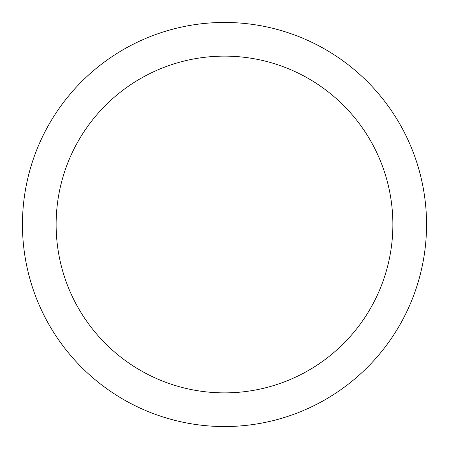 <?xml version="1.0" encoding="UTF-8"?>
<svg xmlns="http://www.w3.org/2000/svg" width="449" height="449" viewBox="0 0 449 449"><rect width="100%" height="100%" fill="white"/><g stroke="black" fill="none" stroke-linecap="round" stroke-linejoin="round"><path stroke-width="0.67" d="M224.5 426.55A202.05 202.05 0 0 1 22.45 224.5A202.05 202.05 0 0 1 224.5 22.45A202.05 202.05 0 0 1 426.55 224.5A202.05 202.05 0 0 1 224.5 426.55M224.5 56.125A168.375 168.375 0 0 1 392.875 224.5A168.375 168.375 0 0 1 224.5 392.875A168.375 168.375 0 0 1 56.125 224.5A168.375 168.375 0 0 1 224.5 56.125"/></g></svg>
